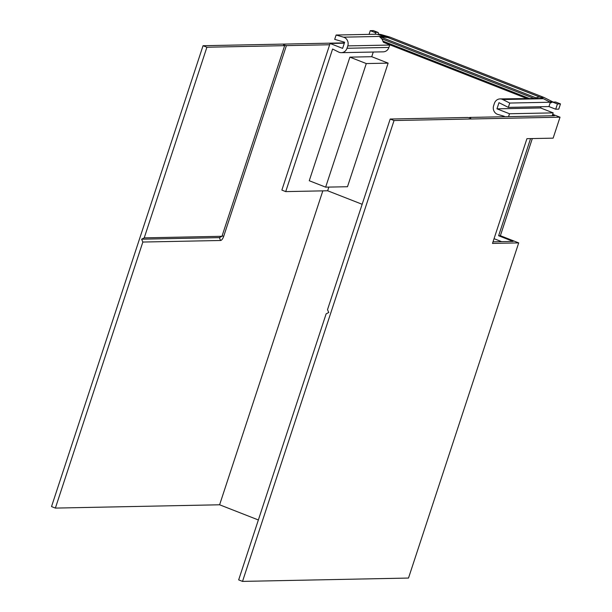 <?xml version="1.0" encoding="UTF-8"?>
<svg xmlns="http://www.w3.org/2000/svg" width="612" height="612" viewBox="0 0 612 612"><rect width="100%" height="100%" fill="white"/><g stroke="black" fill="none" stroke-linecap="round" stroke-linejoin="round"><path stroke-width="0.92" d="M469.534 117.886L469.679 117.428L470.735 118.2L467.935 117.466L390.188 119.034L327.512 309.657L328.751 312.51L326.135 313.849L238.665 579.885L242.52 581.4L394.044 120.541L560.026 117.198L553.133 138.151L526.932 138.679L492.492 243.415L518.701 242.888L408.502 578.057L242.52 581.4M390.188 119.034L394.044 120.541M530.566 138.603L498.627 235.742L513.093 241.411L493.02 241.817M469.679 117.428L554.418 115.722L552.491 114.972M498.627 235.742L500.371 235.712L532.31 138.564M500.371 235.712L518.701 242.888M560.026 117.198L552.697 114.329M344.426 42.871L203.046 45.716L206.902 47.231L284.649 45.663L283.593 44.89L286.393 45.632L223.724 236.255A4.452 1.629 111.4 0 1 220.595 240.485L142.848 242.046L141.609 239.2L144.225 237.861L206.902 47.231M329.646 44.76L286.393 45.632M284.649 45.663L221.972 236.293L144.225 237.861M219.838 237.387A2.226 0.819 -68.6 0 1 219.601 237.563A2.226 0.819 -68.6 0 1 219.356 237.632L141.609 239.2M203.046 45.716L51.523 506.575L55.378 508.09L142.848 242.046M322.822 190.868L219.609 504.785L55.378 508.09M219.609 504.785L258.363 519.963M374.139 32.176L378.162 32.49L373.335 30.6L370.275 30.661L374.139 32.176M370.275 30.661L369.059 34.364M375.829 34.226L375.102 32.551M344.327 43.177L330.075 43.467L342.613 48.379L344.632 42.228L334.688 39.359L336.118 35.022L376.732 34.211L384.175 36.345A6.678 6.143 88.8 0 1 384.764 36.552L379.7 36.835L381.75 38.778A6.678 6.143 88.8 0 1 382.844 41.081L529.005 98.333M336.118 35.022L343.554 37.164A6.678 6.143 -91.2 0 1 347.784 45.892L347.004 48.272A6.678 6.143 -91.2 0 1 341.351 52.678A6.678 6.143 -91.2 0 1 338.658 52.066L332.599 49.021L285.72 191.61L281.864 190.102L330.075 43.467M389.905 37.087L543.907 97.423L540.855 97.484L386.845 37.148L389.905 37.087L380.718 34.448L377.772 34.509M539.547 96.826L535.959 97.828L536.969 98.44L500.065 98.915A6.678 6.143 -91.2 0 0 494.412 103.329L493.632 105.708A6.678 6.143 -91.2 0 0 497.87 114.436L504.311 116.288L504.166 116.739M388.238 37.554L379.7 36.835M550.372 102.227L548.949 106.565L508.327 107.383L509.75 103.045L550.372 102.227L543.387 98.716A6.678 6.143 -91.2 0 0 542.813 98.463L536.969 98.44M389.79 44.814A6.678 6.143 88.8 0 1 389.722 45.043L388.934 47.422A6.678 6.143 88.8 0 1 383.28 51.836L341.351 52.678M383.495 42.335L526.542 98.387L383.495 42.335L382.844 41.081M543.387 98.716L502.766 99.534A6.678 6.143 -91.2 0 0 500.065 98.915M551.152 102.824L550.173 102.839M550.157 102.877L552.598 102.082L557.425 103.971L555.704 109.211L548.949 106.565M552.598 102.082L555.658 102.02L560.477 103.91L558.756 109.15L555.704 109.211M560.477 103.91L557.425 103.971M501.611 241.641L494.052 238.68M379.012 34.44L378.162 32.49M377.642 34.471L380.442 34.41A1.117 1.025 88.8 0 1 380.718 34.448M543.907 97.423L552.544 101.76A1.117 1.025 88.8 0 1 552.911 102.074M552.223 115.767L553.179 112.876L540.633 107.964L541.046 106.725M366.29 63.564L325.653 187.157L309.259 180.731L349.888 57.138L366.29 63.564L388.13 63.128L371.729 56.702L349.888 57.138M508.327 107.383L498.979 102.686L496.959 108.837L509.498 113.755L553.179 112.876M540.633 107.964L496.959 108.837M509.498 113.755L508.549 116.647M502.766 99.534L509.75 103.045M388.13 63.128L347.494 186.721L325.653 187.157M373.266 52.035L371.729 56.702M328.858 187.096L327.649 190.768L285.72 191.61M327.649 190.768L362.159 204.286M219.601 237.563L221.972 236.293L219.356 237.632L220.595 240.485M222.125 235.834L223.724 236.255M343.554 37.164L384.175 36.345M386.845 37.148L384.764 36.552M535.959 97.828L381.184 37.202M540.855 97.484L542.813 98.463M381.75 38.778L533.549 98.241M347.784 45.892L389.722 45.043M552.544 101.76L549.561 101.814M347.004 48.272L388.934 47.422"/></g></svg>
